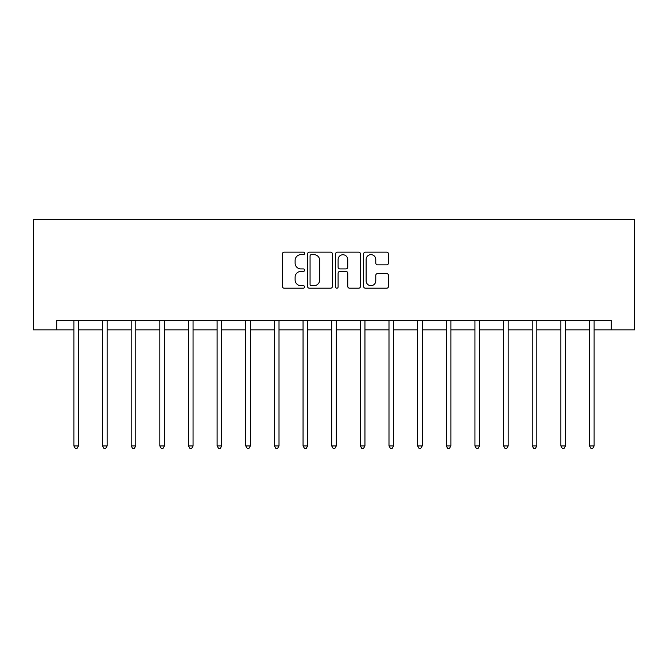 <?xml version="1.0" encoding="UTF-8"?>
<svg xmlns="http://www.w3.org/2000/svg" width="668" height="668" viewBox="0 0 668 668"><rect width="100%" height="100%" fill="white"/><g stroke="black" fill="none" stroke-linecap="round" stroke-linejoin="round"><path stroke-width="1" d="M304.616 253.406A1.261 1.261 0 0 0 303.356 252.145L284.209 252.145A1.804 1.804 0 0 0 282.405 253.949L282.405 286.397A1.804 1.804 0 0 0 284.209 288.192L303.356 288.192A1.261 1.261 0 0 0 304.616 286.931A1.261 1.261 0 0 0 303.356 285.67L300.884 285.67A5.77 5.77 0 0 1 295.114 279.9L295.114 277.203A5.77 5.77 0 0 1 300.884 271.433L303.356 271.433A1.261 1.261 0 0 0 304.616 270.173A1.261 1.261 0 0 0 303.356 268.912L300.884 268.912A5.77 5.77 0 0 1 295.114 263.142L295.114 260.436A5.77 5.77 0 0 1 300.884 254.667L303.356 254.667A1.261 1.261 0 0 0 304.616 253.406M386.68 264.854A1.804 1.804 0 0 0 388.475 263.05L388.475 253.949A1.804 1.804 0 0 0 386.68 252.145L365.404 252.145A1.804 1.804 0 0 0 363.609 253.949L363.609 286.397A1.804 1.804 0 0 0 365.404 288.192L386.68 288.192A1.804 1.804 0 0 0 388.475 286.397L388.475 275.4A1.804 1.804 0 0 0 386.68 273.596L377.57 273.596A1.804 1.804 0 0 0 375.775 275.4L375.775 280.852A4.818 4.818 0 0 1 370.949 285.67A4.818 4.818 0 0 1 366.131 280.852L366.131 259.493A4.818 4.818 0 0 1 370.949 254.667A4.818 4.818 0 0 1 375.775 259.493L375.775 263.05A1.804 1.804 0 0 0 377.57 264.854L386.68 264.854M56.722 329.85L56.722 320.665L611.278 320.665L611.278 329.85L634.6 329.85L634.6 219.672L33.4 219.672L33.4 329.85L73.889 329.85M332.422 253.949A1.804 1.804 0 0 0 330.618 252.145L309.351 252.145A1.804 1.804 0 0 0 307.547 253.949L307.547 286.397A1.804 1.804 0 0 0 309.351 288.192L330.618 288.192A1.804 1.804 0 0 0 332.422 286.397L332.422 253.949M337.382 252.145L358.649 252.145A1.804 1.804 0 0 1 360.453 253.949L360.453 286.397A1.804 1.804 0 0 1 358.649 288.192L349.548 288.192A1.804 1.804 0 0 1 347.744 286.397L347.744 273.237A1.804 1.804 0 0 0 345.94 271.433L339.903 271.433A1.804 1.804 0 0 0 338.1 273.237L338.1 286.931A1.261 1.261 0 0 1 336.839 288.192A1.261 1.261 0 0 1 335.578 286.931L335.578 253.949A1.804 1.804 0 0 1 337.382 252.145M78.482 329.85L102.538 329.85M107.13 329.85L131.178 329.85M135.771 329.85L159.827 329.85M164.42 329.85L188.476 329.85M193.069 329.85L217.117 329.85M221.709 329.85L245.766 329.85M250.358 329.85L274.414 329.85M279.007 329.85L303.055 329.85M307.647 329.85L331.704 329.85M336.296 329.85L360.353 329.85M364.945 329.85L388.993 329.85M393.586 329.85L417.642 329.85M422.234 329.85L446.291 329.85M450.883 329.85L474.931 329.85M479.524 329.85L503.58 329.85M508.173 329.85L532.229 329.85M536.822 329.85L560.87 329.85M565.462 329.85L589.518 329.85M594.111 329.85L611.278 329.85M311.338 254.667A1.261 1.261 0 0 0 310.069 255.927L310.069 284.409A1.261 1.261 0 0 0 311.338 285.67L313.952 285.67A5.77 5.77 0 0 0 319.713 279.9L319.713 260.436A5.77 5.77 0 0 0 313.952 254.667L311.338 254.667M347.744 259.585A4.818 4.818 0 0 0 342.926 254.758A4.818 4.818 0 0 0 338.1 259.585L338.1 267.108A1.804 1.804 0 0 0 339.903 268.912L345.94 268.912A1.804 1.804 0 0 0 347.744 267.108L347.744 259.585M78.724 320.665L78.615 320.941A1.837 1.837 0 0 0 78.482 321.625L78.482 445.94L73.889 445.94L73.889 321.625A1.837 1.837 0 0 0 73.756 320.941L73.647 320.665M78.482 445.94L77.104 448.328L75.267 448.328L73.889 445.94M107.364 320.665L107.256 320.941A1.837 1.837 0 0 0 107.13 321.625L107.13 445.94L102.538 445.94L102.538 321.625A1.837 1.837 0 0 0 102.404 320.941L102.296 320.665M107.13 445.94L105.753 448.328L103.916 448.328L102.538 445.94M136.013 320.665L135.905 320.941A1.837 1.837 0 0 0 135.771 321.625L135.771 445.94L131.178 445.94L131.178 321.625A1.837 1.837 0 0 0 131.053 320.941L130.945 320.665M135.771 445.94L134.393 448.328L132.556 448.328L131.178 445.94M164.662 320.665L164.553 320.941A1.837 1.837 0 0 0 164.42 321.625L164.42 445.94L159.827 445.94L159.827 321.625A1.837 1.837 0 0 0 159.694 320.941L159.585 320.665M164.42 445.94L163.042 448.328L161.205 448.328L159.827 445.94M193.302 320.665L193.194 320.941A1.837 1.837 0 0 0 193.069 321.625L193.069 445.94L188.476 445.94L188.476 321.625A1.837 1.837 0 0 0 188.343 320.941L188.234 320.665M193.069 445.94L191.691 448.328L189.854 448.328L188.476 445.94M221.951 320.665L221.843 320.941A1.837 1.837 0 0 0 221.709 321.625L221.709 445.94L217.117 445.94L217.117 321.625A1.837 1.837 0 0 0 216.991 320.941L216.883 320.665M221.709 445.94L220.331 448.328L218.494 448.328L217.117 445.94M250.6 320.665L250.492 320.941A1.837 1.837 0 0 0 250.358 321.625L250.358 445.94L245.766 445.94L245.766 321.625A1.837 1.837 0 0 0 245.632 320.941L245.523 320.665M250.358 445.94L248.98 448.328L247.143 448.328L245.766 445.94M279.241 320.665L279.132 320.941A1.837 1.837 0 0 0 279.007 321.625L279.007 445.94L274.414 445.94L274.414 321.625A1.837 1.837 0 0 0 274.281 320.941L274.172 320.665M279.007 445.94L277.629 448.328L275.792 448.328L274.414 445.94M307.89 320.665L307.781 320.941A1.837 1.837 0 0 0 307.647 321.625L307.647 445.94L303.055 445.94L303.055 321.625A1.837 1.837 0 0 0 302.93 320.941L302.821 320.665M307.647 445.94L306.27 448.328L304.433 448.328L303.055 445.94M336.538 320.665L336.43 320.941A1.837 1.837 0 0 0 336.296 321.625L336.296 445.94L331.704 445.94L331.704 321.625A1.837 1.837 0 0 0 331.57 320.941L331.462 320.665M336.296 445.94L334.918 448.328L333.081 448.328L331.704 445.94M365.179 320.665L365.07 320.941A1.837 1.837 0 0 0 364.945 321.625L364.945 445.94L360.353 445.94L360.353 321.625A1.837 1.837 0 0 0 360.219 320.941L360.11 320.665M364.945 445.94L363.567 448.328L361.73 448.328L360.353 445.94M393.828 320.665L393.719 320.941A1.837 1.837 0 0 0 393.586 321.625L393.586 445.94L388.993 445.94L388.993 321.625A1.837 1.837 0 0 0 388.868 320.941L388.759 320.665M393.586 445.94L392.208 448.328L390.371 448.328L388.993 445.94M422.477 320.665L422.368 320.941A1.837 1.837 0 0 0 422.234 321.625L422.234 445.94L417.642 445.94L417.642 321.625A1.837 1.837 0 0 0 417.508 320.941L417.4 320.665M422.234 445.94L420.857 448.328L419.02 448.328L417.642 445.94M451.117 320.665L451.009 320.941A1.837 1.837 0 0 0 450.883 321.625L450.883 445.94L446.291 445.94L446.291 321.625A1.837 1.837 0 0 0 446.157 320.941L446.049 320.665M450.883 445.94L449.506 448.328L447.669 448.328L446.291 445.94M479.766 320.665L479.657 320.941A1.837 1.837 0 0 0 479.524 321.625L479.524 445.94L474.931 445.94L474.931 321.625A1.837 1.837 0 0 0 474.806 320.941L474.697 320.665M479.524 445.94L478.146 448.328L476.309 448.328L474.931 445.94M508.415 320.665L508.306 320.941A1.837 1.837 0 0 0 508.173 321.625L508.173 445.94L503.58 445.94L503.58 321.625A1.837 1.837 0 0 0 503.447 320.941L503.338 320.665M508.173 445.94L506.795 448.328L504.958 448.328L503.58 445.94M537.055 320.665L536.947 320.941A1.837 1.837 0 0 0 536.822 321.625L536.822 445.94L532.229 445.94L532.229 321.625A1.837 1.837 0 0 0 532.095 320.941L531.987 320.665M536.822 445.94L535.444 448.328L533.607 448.328L532.229 445.94M565.704 320.665L565.596 320.941A1.837 1.837 0 0 0 565.462 321.625L565.462 445.94L560.87 445.94L560.87 321.625A1.837 1.837 0 0 0 560.744 320.941L560.636 320.665M565.462 445.94L564.084 448.328L562.247 448.328L560.87 445.94M594.353 320.665L594.244 320.941A1.837 1.837 0 0 0 594.111 321.625L594.111 445.94L589.518 445.94L589.518 321.625A1.837 1.837 0 0 0 589.385 320.941L589.276 320.665M594.111 445.94L592.733 448.328L590.896 448.328L589.518 445.94"/></g></svg>

